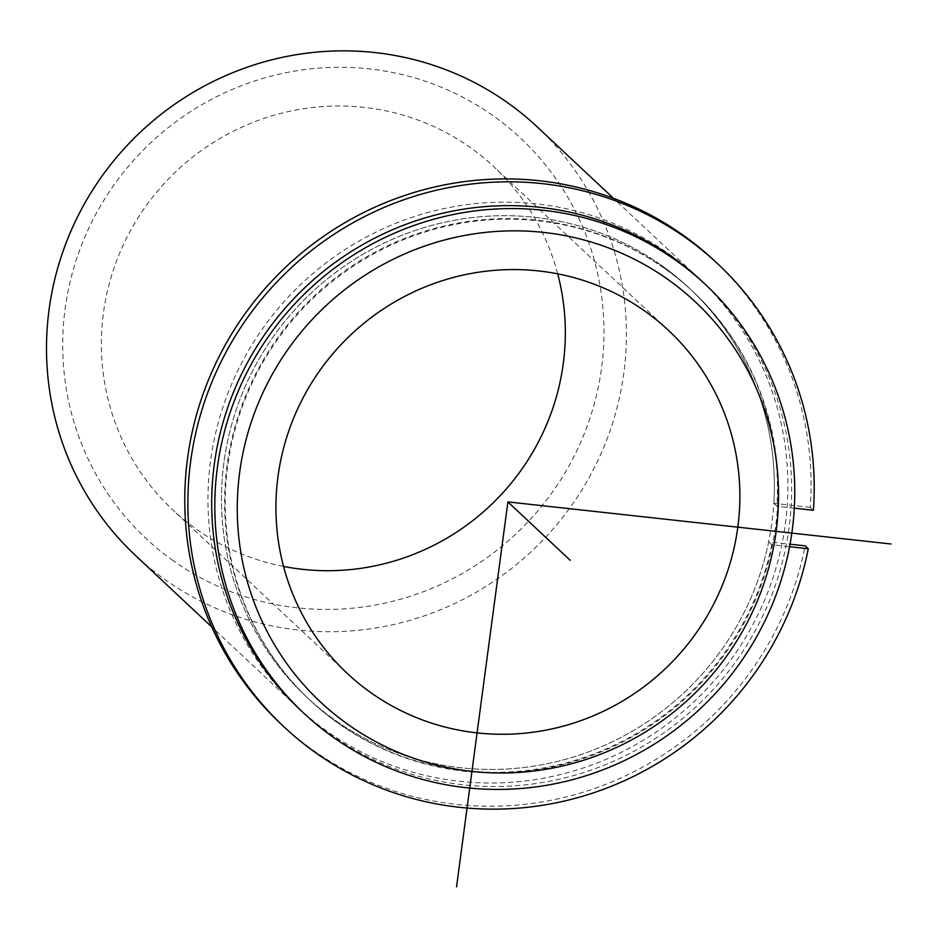 <?xml version="1.0" encoding="UTF-8"?>
<svg xmlns="http://www.w3.org/2000/svg" width="938" height="938" viewBox="0 0 938 938"><rect width="100%" height="100%" fill="white"/><g stroke="black" fill="none" stroke-linecap="round" stroke-linejoin="round"><path stroke-width="0.7" stroke-dasharray="4.69 3.52" d="M661.513 265.454A280.016 273.263 -46.9 0 1 689.383 288.236A280.016 273.263 -46.9 0 1 709.503 665.546A280.016 273.263 -46.9 0 1 334.338 719.681A280.016 273.263 -46.9 0 1 306.468 696.899A280.016 273.263 -46.9 0 1 286.336 319.588A280.016 273.263 -46.9 0 1 661.513 265.454M665.253 268.96A280.016 273.263 -46.9 0 1 693.123 291.741A280.016 273.263 -46.9 0 1 713.243 669.052A280.016 273.263 -46.9 0 1 338.079 723.186A280.016 273.263 -46.9 0 1 310.208 700.405A280.016 273.263 -46.9 0 1 290.077 323.094A280.016 273.263 -46.9 0 1 665.253 268.96M283.546 566.435A234.969 229.318 -46.9 0 1 196.065 528.95A234.969 229.318 -46.9 0 1 172.686 509.826A234.969 229.318 -46.9 0 1 155.79 193.205A234.969 229.318 -46.9 0 1 470.618 147.77A234.969 229.318 -46.9 0 1 494.009 166.894A234.969 229.318 -46.9 0 1 557.7 273.837M669.521 254.339A293.723 286.641 -46.9 0 1 698.751 278.234A293.723 286.641 -46.9 0 1 719.868 674.023A293.723 286.641 -46.9 0 1 326.33 730.796A293.723 286.641 -46.9 0 1 297.1 706.9A293.723 286.641 -46.9 0 1 275.983 311.123A293.723 286.641 -46.9 0 1 669.521 254.339M702.492 281.74A293.723 286.641 -46.9 0 1 723.608 677.529A293.723 286.641 -46.9 0 1 330.07 734.302A293.723 286.641 -46.9 0 1 300.84 710.406M537.286 126.947A293.723 286.641 -46.9 0 1 558.403 522.736A293.723 286.641 -46.9 0 1 164.865 579.508A293.723 286.641 -46.9 0 1 135.635 555.613M173.19 560.713A274.142 267.529 -46.9 0 1 115.175 183.309A274.142 267.529 -46.9 0 1 493.494 116.007A274.142 267.529 -46.9 0 1 551.509 493.411A274.142 267.529 -46.9 0 1 173.19 560.713M714.815 261.092A317.22 309.575 133.1 0 1 810.291 507.352L813.41 510.272M281.025 724.042A317.22 309.575 133.1 0 0 592.077 789.339A317.22 309.575 133.1 0 0 805.156 545.846M810.291 507.352L773.815 503.343A280.016 273.263 133.1 0 0 689.383 288.236A280.016 273.263 133.1 0 0 298.519 305.729A280.016 273.263 133.1 0 0 306.468 696.899A280.016 273.263 133.1 0 0 579.954 754.902A280.016 273.263 133.1 0 0 768.679 541.836L790.042 544.192M768.679 541.836L771.786 544.755L789.573 546.713M773.815 503.343L776.922 506.262A280.016 273.263 133.1 0 0 692.49 291.155A280.016 273.263 133.1 0 0 301.626 308.649A280.016 273.263 133.1 0 0 309.587 699.818A280.016 273.263 133.1 0 0 583.061 757.822A280.016 273.263 133.1 0 0 771.786 544.755M794.298 508.173L776.922 506.262M693.123 291.741L692.49 291.155M310.208 700.405L309.587 699.818M668.56 330.446L494.009 166.894M347.236 673.378L172.686 509.826M698.751 278.234L613.429 198.281M297.1 706.9L211.765 626.947"/><path stroke-width="1.41" d="M557.7 273.837A234.969 229.318 -46.9 0 1 283.546 566.435M645.168 311.334A234.969 229.318 -46.9 0 1 668.56 330.446A234.969 229.318 -46.9 0 1 685.455 647.079A234.969 229.318 -46.9 0 1 370.616 692.502A234.969 229.318 -46.9 0 1 347.236 673.378A234.969 229.318 -46.9 0 1 330.34 356.757A234.969 229.318 -46.9 0 1 645.168 311.334M303.947 713.326L300.84 710.406A293.723 286.641 -46.9 0 1 279.723 314.629A293.723 286.641 -46.9 0 1 673.261 257.844A293.723 286.641 -46.9 0 1 702.492 281.74L705.611 284.66A293.723 286.641 -46.9 0 1 726.727 680.449A293.723 286.641 -46.9 0 1 333.189 737.221A293.723 286.641 -46.9 0 1 303.947 713.326A293.723 286.641 -46.9 0 1 282.842 317.548A293.723 286.641 -46.9 0 1 676.38 260.764A293.723 286.641 -46.9 0 1 705.611 284.66M668.055 279.559A274.142 267.529 -46.9 0 1 726.059 656.963A274.142 267.529 -46.9 0 1 347.74 724.265A274.142 267.529 -46.9 0 1 289.725 346.872A274.142 267.529 -46.9 0 1 668.055 279.559M211.765 626.947L135.635 555.613A293.723 286.641 -46.9 0 1 114.518 159.835A293.723 286.641 -46.9 0 1 508.056 103.051A293.723 286.641 -46.9 0 1 537.286 126.947L613.429 198.281M794.298 508.173L813.41 510.272A317.22 309.575 133.1 0 0 717.933 264.012L714.815 261.092A317.22 309.575 133.1 0 0 272.02 280.896A317.22 309.575 133.1 0 0 281.025 724.042L284.144 726.973A317.22 309.575 133.1 0 0 595.196 792.258A317.22 309.575 133.1 0 0 808.275 548.765L805.156 545.846L790.042 544.192M717.933 264.012A317.22 309.575 133.1 0 0 275.139 283.815A317.22 309.575 133.1 0 0 284.144 726.973M789.573 546.713L808.275 548.765M891.1 544.005L507.892 501.912L456.536 886.867M507.892 501.912L570.234 560.326"/></g></svg>
